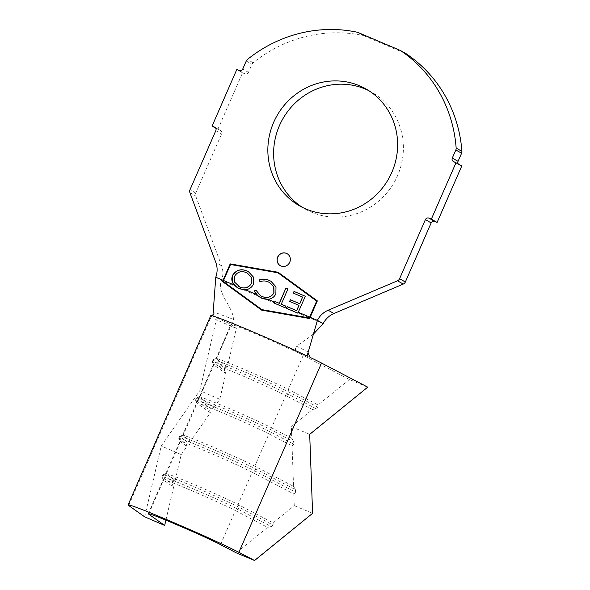 <?xml version="1.0" encoding="UTF-8"?>
<svg xmlns="http://www.w3.org/2000/svg" width="590" height="590" viewBox="0 0 590 590"><rect width="100%" height="100%" fill="white"/><g stroke="black" fill="none" stroke-linecap="round" stroke-linejoin="round"><path stroke-width="0.44" stroke-dasharray="2.95 2.21" d="M280.346 265.692A6.888 6.571 -60.3 0 0 280.412 265.736A6.888 6.571 -60.3 0 0 289.874 262.314A6.888 6.571 -60.3 0 0 287.16 253.722M368.846 90.683A67.223 64.111 119.7 0 1 371.774 92.239A67.223 64.111 119.7 0 1 397.549 175.724A67.223 64.111 119.7 0 1 305.229 209.074A67.223 64.111 119.7 0 1 302.397 207.356M307.08 355.969L308.187 353.292M308.334 352.06L296.49 346.205L312.943 334.619M310.266 357.481L297.485 352.518C295.221 351.05 294.889 348.948 296.49 346.205M323.18 323.637L221.538 280.486C216.065 293.001 233.36 306.645 233.426 319.433C233.013 322.678 232.209 324.301 231.029 324.308L211.884 315.716M233.426 319.433L214.679 312.302L212.909 315.997M165.893 520.159L173.608 487.17L163.555 480.068A41.33 1.379 -156.4 0 1 163.165 479.707L162.029 476.809A43.535 1.453 -156.4 0 0 162.442 477.192L172.133 484.036L173.608 487.17M165.849 473.571L162.943 474.699A43.535 1.453 -156.4 0 1 195.165 487.281A43.535 1.453 -156.4 0 1 239.009 507.304L238.058 504.516L252.173 472.221L293.835 493.97L294.263 505.667L273.141 522.836L238.058 504.516A41.33 1.379 -156.4 0 0 196.433 485.511A41.33 1.379 -156.4 0 0 165.849 473.571A41.33 1.379 -156.4 0 0 165.805 473.6A41.33 1.379 -156.4 0 0 166.203 474.013L175.193 480.363L181.219 454.573L186.927 446.387L180.311 441.718A41.33 1.379 -156.4 0 1 179.921 441.35L178.785 438.451A43.535 1.453 -156.4 0 0 179.198 438.835L186.167 443.754L186.927 446.387M220.527 544.636L235.41 510.571A41.33 1.379 -156.4 0 0 193.166 491.3A41.33 1.379 -156.4 0 0 163.157 479.655A41.33 1.379 -156.4 0 0 163.165 479.707M367.725 387.158L349.383 379.495L303.208 355.387A41.33 1.379 -156.4 0 0 293.776 350.77A41.33 1.379 -156.4 0 0 232.357 324.699A41.33 1.379 -156.4 0 0 230.956 324.471A41.33 1.379 -156.4 0 0 231.354 324.884L236.339 328.409L227.401 366.67L216.471 358.949A41.33 1.379 -156.4 0 1 216.073 358.536A41.33 1.379 -156.4 0 1 216.117 358.506A41.33 1.379 -156.4 0 1 246.701 370.446A41.33 1.379 -156.4 0 1 288.326 389.452L289.284 392.239L288.399 394.26L285.685 395.507L312.479 409.497L291.349 426.666L291.784 438.363L271.57 427.809L285.685 395.507A41.33 1.379 -156.4 0 0 243.434 376.236A41.33 1.379 -156.4 0 0 213.433 364.591A41.33 1.379 -156.4 0 0 213.433 364.642A41.33 1.379 -156.4 0 0 213.831 365.004L225.808 373.47L219.782 399.26L214.074 407.447L199.715 397.306A41.33 1.379 -156.4 0 1 199.317 396.893A41.33 1.379 -156.4 0 1 199.361 396.856A41.33 1.379 -156.4 0 1 229.945 408.804A41.33 1.379 -156.4 0 1 271.57 427.809L272.521 430.589L271.643 432.61L268.929 433.864L292.065 445.944L293.555 486.389L254.814 466.159L268.929 433.864A41.33 1.379 -156.4 0 0 226.678 414.593A41.33 1.379 -156.4 0 0 196.677 402.948A41.33 1.379 -156.4 0 0 196.677 403A41.33 1.379 -156.4 0 0 197.075 403.361L210.372 412.757L190.629 441.077L182.959 435.656A41.33 1.379 -156.4 0 1 182.561 435.243A41.33 1.379 -156.4 0 1 182.605 435.214A41.33 1.379 -156.4 0 1 213.189 447.154A41.33 1.379 -156.4 0 1 254.814 466.159L255.765 468.947L254.887 470.968L252.173 472.221A41.33 1.379 -156.4 0 0 209.922 452.95A41.33 1.379 -156.4 0 0 179.921 441.305A41.33 1.379 -156.4 0 0 179.921 441.35M273.141 522.836L273.118 525.107L239.009 507.304L238.131 509.318L235.41 510.571L267.565 527.364L236.229 552.837M215.77 277.204L221.538 280.486A20.938 19.971 -60.3 0 0 221.597 265.817L195.666 195.946A3.857 3.68 119.7 0 1 195.769 193.026L221.589 133.93A2.758 2.626 -60.3 0 0 220.269 130.383L215.675 128.119M217.85 129.35L242.542 72.828L236.782 69.546M242.542 72.828L244.961 73.861A2.758 2.626 -60.3 0 0 248.486 72.364L252.019 64.273A3.857 3.68 119.7 0 1 253.176 62.754A135.553 129.276 119.7 0 1 363.418 35.599L357.658 32.317M363.418 35.599L406.185 53.756M458.209 163.865A2.758 2.626 -60.3 0 0 459.381 164.883L461.8 165.908M236.339 328.409L216.353 319.802L211.368 316.284A63.366 2.109 23.6 0 1 210.763 315.65M144.675 516.825L161.232 445.966L199.796 390.661L216.353 319.802M349.383 379.495L318.047 404.969L318.025 407.248L316.166 408.752L312.479 409.497M303.208 355.387L288.326 389.452L318.047 404.969M316.166 408.752L288.399 394.26A43.535 1.453 -156.4 0 0 243.899 373.957A43.535 1.453 -156.4 0 0 212.289 361.692A43.535 1.453 -156.4 0 0 212.297 361.744A43.535 1.453 -156.4 0 0 212.71 362.127L224.34 370.343L225.808 373.47M318.025 407.248L289.284 392.239A43.535 1.453 -156.4 0 0 245.433 372.216A43.535 1.453 -156.4 0 0 213.219 359.635A43.535 1.453 -156.4 0 0 213.174 359.671A43.535 1.453 -156.4 0 0 213.595 360.106L224.871 368.079L224.34 370.343M227.401 366.67L224.871 368.079M199.361 396.856L196.463 397.992A43.535 1.453 -156.4 0 1 228.677 410.574A43.535 1.453 -156.4 0 1 272.521 430.589L293.709 441.652L293.805 444.182L271.643 432.61A43.535 1.453 -156.4 0 0 227.143 412.314A43.535 1.453 -156.4 0 0 195.533 400.05A43.535 1.453 -156.4 0 0 195.541 400.101A43.535 1.453 -156.4 0 0 195.954 400.485L209.612 410.131L210.372 412.757M196.463 397.992A43.535 1.453 -156.4 0 0 196.418 398.029A43.535 1.453 -156.4 0 0 196.839 398.464L210.844 408.361L209.612 410.131M214.074 407.447L210.844 408.361M293.805 444.182L292.065 445.944M291.784 438.363L293.709 441.652M293.555 486.389L295.479 489.685L255.765 468.947A43.535 1.453 -156.4 0 0 211.921 448.924A43.535 1.453 -156.4 0 0 179.699 436.349A43.535 1.453 -156.4 0 0 179.662 436.379A43.535 1.453 -156.4 0 0 180.083 436.821L187.399 441.984L186.167 443.754M190.629 441.077L187.399 441.984M295.479 489.685L295.575 492.208L254.887 470.968A43.535 1.453 -156.4 0 0 210.387 450.664A43.535 1.453 -156.4 0 0 178.777 438.4A43.535 1.453 -156.4 0 0 178.785 438.451M295.575 492.208L293.835 493.97M162.943 474.699A43.535 1.453 -156.4 0 0 162.906 474.736A43.535 1.453 -156.4 0 0 163.327 475.171L172.664 481.772L172.133 484.036M175.193 480.363L172.664 481.772M273.118 525.107L271.26 526.619L238.131 509.318A43.535 1.453 -156.4 0 0 193.631 489.022A43.535 1.453 -156.4 0 0 162.021 476.757A43.535 1.453 -156.4 0 0 162.029 476.809M271.26 526.619L267.565 527.364M181.219 454.573L161.232 445.966M219.782 399.26L199.796 390.661M291.349 426.666L309.691 434.336M294.263 505.667L312.604 513.33M261.672 310.141L309.75 318.615L317.464 300.952L278.274 272.359M278.089 272.882L230.646 264.578L223.286 281.43L262.004 309.698M305.45 296.328L297.876 313.187M298.016 313.261L286.497 308.327M299.093 305.45L289.638 301.394M302.736 297.146L293.282 293.09M285.848 306.144L284.985 307.715M285.125 307.796L274.092 303.068M288.119 288.967L281.408 304.256M270.972 281.275L276.135 286.888L276.017 293.99C272.322 299.396 267.462 300.804 261.436 298.223L261.289 298.134M261.436 298.223L258.479 296.564M256.326 290.582L260.743 295.841M269.696 282.603L268.244 281.88M268.391 281.968C265.721 280.788 262.985 280.729 260.19 281.777L260.05 281.695M248.456 271.695L253.435 276.998L253.471 284.196M253.619 284.277C250.057 289.683 245.307 291.209 239.348 288.842L239.216 288.768M239.348 288.842L237.313 287.795M247.446 273.2L246.34 272.661C241.48 270.685 237.608 271.901 234.724 276.319L234.805 282.263L238.81 286.563M148.85 513.735L163.555 480.068L162.442 477.192L163.327 475.171L166.203 474.013L180.311 441.718L179.198 438.835L180.083 436.821L182.959 435.656L197.075 403.361L195.954 400.485L196.839 398.464L199.715 397.306L213.831 365.004L212.71 362.127L213.595 360.106L216.471 358.949L231.354 324.884M221.597 265.817L215.837 262.535M189.906 192.665L195.666 195.946M215.822 130.648L221.589 133.93M195.769 193.026L190.002 189.744M220.269 130.383L215.011 127.388M239.201 70.579L244.961 73.861M248.486 72.364L242.719 69.082M246.259 60.991L252.019 64.273M253.176 62.754L247.417 59.472M459.381 164.883L453.614 161.601M128.686 505.534L211.368 316.284M299.469 205.792L305.229 209.074M148.274 513.72L163.157 479.655M165.805 473.6L179.921 441.305M182.561 435.243L196.677 402.948M199.317 396.893L213.433 364.591M216.073 358.536L230.956 324.471M366.007 88.957L371.774 92.239M214.767 127.226L220.527 130.508M453.356 161.468L459.116 164.75M312.257 335.046L313.084 333.962M213.433 364.642L212.297 361.744M213.174 359.671L212.289 361.692M216.117 358.506L213.219 359.635M196.677 403L195.541 400.101M196.418 398.029L195.533 400.05M179.662 436.379L178.777 438.4M182.605 435.214L179.699 436.349M162.906 474.736L162.021 476.757"/><path stroke-width="0.89" d="M277.632 257.1A6.888 6.571 -60.3 0 0 280.272 265.647A6.888 6.571 -60.3 0 0 289.734 262.233A6.888 6.571 -60.3 0 0 287.087 253.678A6.888 6.571 -60.3 0 0 277.632 257.1M287.16 253.722A6.888 6.571 -60.3 0 0 277.772 257.181A6.888 6.571 -60.3 0 0 280.346 265.692M302.397 207.356A67.223 64.111 119.7 0 1 279.454 125.589A67.223 64.111 119.7 0 1 368.846 90.683M391.79 172.442A67.223 64.111 119.7 0 1 299.469 205.792A67.223 64.111 119.7 0 1 273.686 122.307A67.223 64.111 119.7 0 1 366.007 88.957A67.223 64.111 119.7 0 1 391.79 172.442M237.313 287.795L232.696 282.536L232.526 275.36C236.118 269.969 240.89 268.487 246.849 270.906L248.383 271.658L253.294 276.917L253.471 284.196C251.738 287.551 249.032 289.402 245.344 289.756L239.216 288.768L234.038 284.955L223.514 280.493L223.145 281.349L261.857 309.617L309.3 317.921L316.66 301.07L277.942 272.801L230.506 264.497L223.514 280.493M286.651 308.393L287.234 306.66L296.623 310.665L298.946 305.369L289.638 301.394L290.369 299.742L299.676 303.71L302.589 297.065L293.282 293.09L294.012 291.423L305.303 296.246L297.876 313.187L286.497 308.327L286.902 307.397L285.398 306.763L284.985 307.715L274.092 303.068L274.498 302.132L267.816 299.292L261.289 298.134L255.994 294.277L245.344 289.756M258.479 296.564L254.312 290.936L255.994 294.277M254.165 290.855L256.178 290.501L260.677 295.804L261.997 296.453C266.931 298.503 270.876 297.308 273.841 292.869L273.731 286.858L269.63 282.566L268.244 281.88C265.574 280.707 262.845 280.648 260.05 281.695L258.921 280.014C262.388 278.709 265.766 278.819 269.07 280.339L270.899 281.238L275.995 286.806L275.869 293.909C274.166 297.22 271.474 299.019 267.816 299.292M274.239 303.127L274.498 302.132M274.815 301.416L279.24 303.304L285.951 288.016L287.972 288.879L281.26 304.175L285.7 306.062L285.398 306.763M287.234 306.66L286.902 307.397M232.526 275.36C231.221 278.893 231.722 282.094 234.038 284.955M308.187 353.292L310.266 357.481A63.366 2.109 23.6 0 1 321.55 363.049L367.725 387.158L309.691 434.336L312.604 513.33L254.57 560.5L238.869 552.306L321.55 363.049M254.57 560.5L236.229 552.837L220.527 544.636A41.33 1.379 -156.4 0 0 178.283 525.365A41.33 1.379 -156.4 0 0 148.274 513.72A41.33 1.379 -156.4 0 0 148.673 514.133L164.662 525.432L144.675 516.825L128.686 505.534A63.366 2.109 23.6 0 1 128.082 504.9L210.763 315.65A63.366 2.109 23.6 0 1 211.884 315.716L213.469 314.278M164.662 525.432L165.893 520.159M461.594 153.245L455.834 149.963L452.301 158.046A2.758 2.626 119.7 0 0 453.614 161.601L461.8 165.908L437.109 222.43L434.683 221.405A2.758 2.626 -60.3 0 0 431.165 222.902L405.345 281.998A3.857 3.68 119.7 0 1 403.258 284.07L333.947 313.511A20.938 19.971 -60.3 0 0 323.18 323.637L317.413 320.348L307.08 355.969A63.366 2.109 23.6 0 0 212.909 315.997L215.77 277.204A20.938 19.971 119.7 0 0 215.837 262.535L189.906 192.665A3.857 3.68 -60.3 0 1 190.002 189.744L215.822 130.648A2.758 2.626 119.7 0 0 214.502 127.101L212.083 126.068L236.782 69.546L239.201 70.579A2.758 2.626 119.7 0 0 242.719 69.082L246.259 60.991A3.857 3.68 -60.3 0 1 247.417 59.472A135.553 129.276 119.7 0 1 357.658 32.317L400.426 50.474A135.553 129.276 119.7 0 1 456.159 148.083L461.918 151.365A3.857 3.68 119.7 0 1 461.594 153.245L458.061 161.328A2.758 2.626 -60.3 0 0 458.209 163.865M215.675 128.119L212.083 126.068M461.918 151.365A135.553 129.276 119.7 0 0 406.185 53.756L400.426 50.474M456.041 162.626L431.342 219.148L428.923 218.123L434.683 221.405M437.109 222.43L431.342 219.148M431.165 222.902L425.397 219.62L399.585 278.716L405.345 281.998M403.258 284.07L397.498 280.788L328.18 310.229L333.947 313.511M317.317 300.87L278.17 272.285L230.196 263.885L222.496 281.555L261.636 310.134L309.617 318.541L317.317 300.87M310.156 317.273L317.413 320.348A20.938 19.971 119.7 0 1 328.18 310.229M397.498 280.788A3.857 3.68 -60.3 0 0 399.585 278.716M425.397 219.62A2.758 2.626 119.7 0 1 428.923 218.123M455.834 149.963A3.857 3.68 -60.3 0 0 456.159 148.083M312.943 334.619L323.18 323.637M128.082 504.9A63.366 2.109 23.6 0 1 174.087 522.755A63.366 2.109 23.6 0 1 238.869 552.306M278.274 272.359L230.196 263.885M230.343 263.966L222.622 281.629L261.672 310.141M261.857 309.617L309.44 318.003L316.8 301.151L277.942 272.801M287.374 306.741L296.623 310.665M296.77 310.746L298.946 305.369M289.786 301.461L290.369 299.742M290.509 299.823L299.676 303.71M299.823 303.791L302.589 297.065M293.429 293.156L294.012 291.423M294.159 291.504L305.296 296.261M285.693 306.085L281.26 304.175M274.955 301.497L279.24 303.304M279.387 303.385L285.951 288.016M286.098 288.097L287.964 288.901M254.312 290.936L256.215 290.605M260.743 295.841L261.997 296.453M262.144 296.534C267.071 298.584 271.024 297.389 273.989 292.95L273.841 292.869M273.989 292.95L273.871 286.939L269.696 282.603M260.124 281.666L258.921 280.014M259.069 280.095C262.528 278.79 265.913 278.9 269.217 280.42L269.07 280.339M269.217 280.42L270.972 281.275M232.674 275.442C236.258 270.05 241.037 268.568 246.996 270.987L246.849 270.906M246.996 270.987L248.456 271.695M238.81 286.563L239.982 287.146C244.835 289.041 248.685 287.787 251.547 283.392L251.451 277.514L247.446 273.2M234.584 276.238L234.68 282.219L239.842 287.065C244.688 288.96 248.545 287.706 251.406 283.311L251.311 277.433L247.372 273.163L246.2 272.58C241.34 270.604 237.468 271.82 234.584 276.238M309.669 317.066L298.289 312.235M148.673 514.133L148.85 513.735M215.011 127.388L214.502 127.101M452.301 158.046L458.061 161.328M223.035 280.287L215.77 277.204"/></g></svg>
